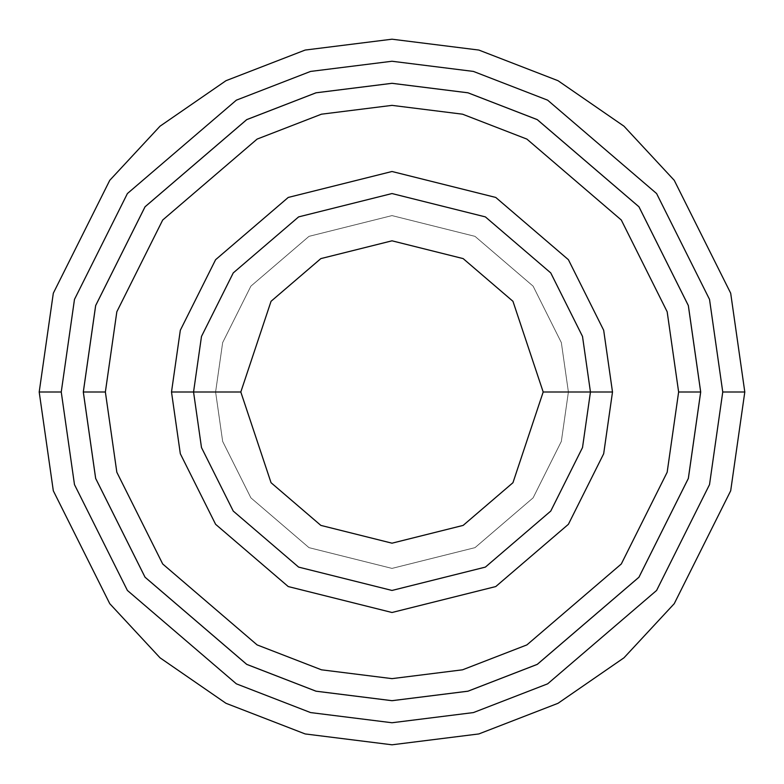 <?xml version="1.0" encoding="UTF-8"?>
<svg xmlns="http://www.w3.org/2000/svg" width="784" height="784" viewBox="0 0 784 784"><rect width="100%" height="100%" fill="white"/><g stroke="black" fill="none" stroke-linecap="round" stroke-linejoin="round"><path stroke-width="0.59" stroke-dasharray="3.92 2.94" d="M193.55 392L201.488 336.434L233.24 272.93L298.616 216.894L392 193.55L485.384 216.894L550.76 272.93L582.512 336.434L590.45 392L568.4 392L561.344 441.392L533.12 497.84L475.016 547.644L392 568.4L308.984 547.644L250.88 497.84L222.656 441.392L215.6 392L193.55 392L201.488 447.566L233.24 511.07L298.616 567.106L392 590.45L485.384 567.106L550.76 511.07L582.512 447.566L590.45 392L582.512 336.434L550.76 272.93L485.384 216.894L392 193.55L298.616 216.894L233.24 272.93L201.488 336.434L193.55 392L201.488 447.566L233.24 511.07L298.616 567.106L392 590.45L485.384 567.106L550.76 511.07L582.512 447.566L590.45 392L568.4 392L590.45 392L568.4 392L561.344 342.608L533.12 286.16L475.016 236.356L392 215.6L308.984 236.356L250.88 286.16L222.656 342.608L215.6 392L222.656 342.608L250.88 286.16L308.984 236.356L392 215.6L475.016 236.356L533.12 286.16L561.344 342.608L568.4 392L561.344 441.392L533.12 497.84L475.016 547.644L392 568.4L308.984 547.644L250.88 497.84L222.656 441.392L215.6 392L193.55 392L215.6 392L193.55 392L201.488 336.434L233.24 272.93L298.616 216.894L392 193.55L485.384 216.894L550.76 272.93L582.512 336.434L590.45 392L582.512 336.434L550.76 272.93L485.384 216.894L392 193.55L298.616 216.894L233.24 272.93L201.488 336.434L193.55 392L201.488 447.566L233.24 511.07L298.616 567.106L392 590.45L485.384 567.106L550.76 511.07L582.512 447.566L590.45 392L568.4 392L590.45 392L582.512 447.566L550.76 511.07L485.384 567.106L392 590.45L298.616 567.106L233.24 511.07L201.488 447.566L193.55 392L215.6 392L222.656 342.608L250.88 286.16L308.984 236.356L392 215.6L475.016 236.356L533.12 286.16L561.344 342.608L568.4 392L561.344 342.608L533.12 286.16L475.016 236.356L392 215.6L308.984 236.356L250.88 286.16L222.656 342.608L215.6 392L193.55 392L201.488 336.434L233.24 272.93L298.616 216.894L392 193.55L485.384 216.894L550.76 272.93L582.512 336.434L590.45 392L582.512 447.566L550.76 511.07L485.384 567.106L392 590.45L298.616 567.106L233.24 511.07L201.488 447.566L193.55 392L201.488 447.566L233.24 511.07L298.616 567.106L392 590.45L485.384 567.106L550.76 511.07L582.512 447.566L590.45 392L582.512 336.434L550.76 272.93L485.384 216.894L392 193.55L298.616 216.894L233.24 272.93L201.488 336.434L193.55 392L201.488 447.566L233.24 511.07L298.616 567.106L392 590.45L485.384 567.106L550.76 511.07L582.512 447.566L590.45 392L582.512 336.434L550.76 272.93L485.384 216.894L392 193.55L298.616 216.894L233.24 272.93L201.488 336.434L193.55 392L201.488 336.434L233.24 272.93L298.616 216.894L392 193.55L485.384 216.894L550.76 272.93L582.512 336.434L590.45 392L582.512 447.566L550.76 511.07L485.384 567.106L392 590.45L298.616 567.106L233.24 511.07L201.488 447.566L193.55 392L201.488 336.434L233.24 272.93L298.616 216.894L392 193.55L485.384 216.894L550.76 272.93L582.512 336.434L590.45 392L582.512 447.566L550.76 511.07L485.384 567.106L392 590.45L298.616 567.106L233.24 511.07L201.488 447.566L193.55 392L215.6 392L222.656 441.392L250.88 497.84L308.984 547.644L392 568.4L475.016 547.644L533.12 497.84L561.344 441.392L568.4 392L590.45 392L582.512 336.434L550.76 272.93L485.384 216.894L392 193.55L298.616 216.894L233.24 272.93L201.488 336.434L193.55 392L215.6 392L222.656 441.392L250.88 497.84L308.984 547.644L392 568.4L475.016 547.644L533.12 497.84L561.344 441.392L568.4 392L590.45 392L582.512 447.566L550.76 511.07L485.384 567.106L392 590.45L298.616 567.106L233.24 511.07L201.488 447.566L193.55 392M61.25 392L74.48 484.61L127.4 590.45L236.356 683.834L310.582 712.578L392 722.75L473.418 712.578L547.644 683.834L656.6 590.45L709.52 484.61L722.75 392L744.8 392L730.688 490.784L674.24 603.68L623.976 657.805L558.022 703.297L478.848 733.942L392 744.8L305.152 733.942L225.978 703.297L160.024 657.805L109.76 603.68L53.312 490.784L39.2 392L61.25 392L74.48 299.39L127.4 193.55L236.356 100.166L310.582 71.422L392 61.25L473.418 71.422L547.644 100.166L656.6 193.55L709.52 299.39L722.75 392L709.52 484.61L656.6 590.45L547.644 683.834L473.418 712.578L392 722.75L310.582 712.578L236.356 683.834L127.4 590.45L74.48 484.61L61.25 392L39.2 392L53.312 490.784L109.76 603.68L160.024 657.805L225.978 703.297L305.152 733.942L392 744.8L478.848 733.942L558.022 703.297L623.976 657.805L674.24 603.68L730.688 490.784L744.8 392L730.688 293.216L674.24 180.32L623.976 126.195L558.022 80.703L478.848 50.058L392 39.2L305.152 50.058L225.978 80.703L160.024 126.195L109.76 180.32L53.312 293.216L39.2 392L53.312 293.216L109.76 180.32L160.024 126.195L225.978 80.703L305.152 50.058L392 39.2L478.848 50.058L558.022 80.703L623.976 126.195L674.24 180.32L730.688 293.216L744.8 392L722.75 392L709.52 299.39L656.6 193.55L547.644 100.166L473.418 71.422L392 61.25L310.582 71.422L236.356 100.166L127.4 193.55L74.48 299.39L61.25 392M105.37 392L116.836 472.252L162.7 563.98L257.113 644.909L321.45 669.81L392 678.63L462.55 669.81L526.887 644.909L621.3 563.98L667.164 472.252L678.63 392L700.68 392L688.332 478.426L638.94 577.21L537.256 664.362L467.979 691.184L392 700.68L316.021 691.184L246.744 664.362L145.06 577.21L95.668 478.426L83.32 392L105.37 392L83.32 392L95.668 478.426L145.06 577.21L246.744 664.362L316.021 691.184L392 700.68L467.979 691.184L537.256 664.362L638.94 577.21L688.332 478.426L700.68 392L688.332 478.426L638.94 577.21L537.256 664.362L467.979 691.184L392 700.68L316.021 691.184L246.744 664.362L145.06 577.21L95.668 478.426L83.32 392L95.668 478.426L145.06 577.21L246.744 664.362L316.021 691.184L392 700.68L467.979 691.184L537.256 664.362L638.94 577.21L688.332 478.426L700.68 392L678.63 392L667.164 472.252L621.3 563.98L526.887 644.909L462.55 669.81L392 678.63L321.45 669.81L257.113 644.909L162.7 563.98L116.836 472.252L105.37 392L116.836 311.748L162.7 220.02L257.113 139.091L321.45 114.19L392 105.37L462.55 114.19L526.887 139.091L621.3 220.02L667.164 311.748L678.63 392L700.68 392L688.332 305.574L638.94 206.79L537.256 119.638L467.979 92.816L392 83.32L316.021 92.816L246.744 119.638L145.06 206.79L95.668 305.574L83.32 392L105.37 392L83.32 392L95.668 305.574L145.06 206.79L246.744 119.638L316.021 92.816L392 83.32L467.979 92.816L537.256 119.638L638.94 206.79L688.332 305.574L700.68 392L678.63 392L667.164 311.748L621.3 220.02L526.887 139.091L462.55 114.19L392 105.37L321.45 114.19L257.113 139.091L162.7 220.02L116.836 311.748L105.37 392L83.3 392L95.648 478.436L145.04 577.22L246.725 664.381L316.011 691.204L392 700.7L467.989 691.204L537.275 664.381L638.96 577.22L688.352 478.436L700.7 392L678.65 392L667.184 472.262L621.32 563.99L526.897 644.928L462.56 669.83L392 678.65L321.44 669.83L257.103 644.928L162.68 563.99L116.816 472.262L105.35 392L116.816 311.738L162.68 220.01L257.103 139.072L321.44 114.17L392 105.35L462.56 114.17L526.897 139.072L621.32 220.01L667.184 311.738L678.65 392L700.7 392L688.352 305.564L638.96 206.78L537.275 119.619L467.989 92.796L392 83.3L316.011 92.796L246.725 119.619L145.04 206.78L95.648 305.564L83.3 392L105.35 392L83.3 392L95.648 305.564L145.04 206.78L246.725 119.619L316.011 92.796L392 83.3L467.989 92.796L537.275 119.619L638.96 206.78L688.352 305.564L700.7 392L678.65 392L667.184 311.738L621.32 220.01L526.897 139.072L462.56 114.17L392 105.35L321.44 114.17L257.103 139.072L162.68 220.01L116.816 311.738L105.35 392L116.816 472.262L162.68 563.99L257.103 644.928L321.44 669.83L392 678.65L462.56 669.83L526.897 644.928L621.32 563.99L667.184 472.262L678.65 392L700.7 392L688.352 305.564L638.96 206.78L537.275 119.619L467.989 92.796L392 83.3L316.011 92.796L246.725 119.619L145.04 206.78L95.648 305.564L83.3 392L95.668 478.426L145.06 577.21L246.744 664.362L316.021 691.184L392 700.68L467.979 691.184L537.256 664.362L638.94 577.21L688.332 478.426L700.68 392L688.332 478.426L638.94 577.21L537.256 664.362L467.979 691.184L392 700.68L316.021 691.184L246.744 664.362L145.06 577.21L95.668 478.426L83.32 392L95.648 478.436L145.04 577.22L246.725 664.381L316.011 691.204L392 700.7L467.989 691.204L537.275 664.381L638.96 577.22L688.352 478.436L700.7 392L688.332 305.574L638.94 206.79L537.256 119.638L467.979 92.816L392 83.32L316.021 92.816L246.744 119.638L145.06 206.79L95.668 305.574L83.32 392L95.668 305.574L145.06 206.79L246.744 119.638L316.021 92.816L392 83.32L467.979 92.816L537.256 119.638L638.94 206.79L688.332 305.574L700.68 392L688.352 478.436L638.96 577.22L537.275 664.381L467.989 691.204L392 700.7L316.011 691.204L246.725 664.381L145.04 577.22L95.648 478.436L83.3 392L105.35 392L116.836 472.252L162.7 563.98L257.113 644.909L321.45 669.81L392 678.63L462.55 669.81L526.887 644.909L621.3 563.98L667.164 472.252L678.63 392L700.68 392L688.332 305.574L638.94 206.79L537.256 119.638L467.979 92.816L392 83.32L316.021 92.816L246.744 119.638L145.06 206.79L95.668 305.574L83.32 392L95.668 478.426L145.06 577.21L246.744 664.362L316.021 691.184L392 700.68L467.979 691.184L537.256 664.362L638.94 577.21L688.332 478.426L700.68 392L688.352 478.436L638.96 577.22L537.275 664.381L467.989 691.204L392 700.7L316.011 691.204L246.725 664.381L145.04 577.22L95.648 478.436L83.3 392L95.648 305.564L145.04 206.78L246.725 119.619L316.011 92.796L392 83.3L467.989 92.796L537.275 119.619L638.96 206.78L688.352 305.564L700.7 392L688.332 478.426L638.94 577.21L537.256 664.362L467.979 691.184L392 700.68L316.021 691.184L246.744 664.362L145.06 577.21L95.668 478.426L83.32 392L105.37 392L116.836 311.748L162.7 220.02L257.113 139.091L321.45 114.19L392 105.37L462.55 114.19L526.887 139.091L621.3 220.02L667.164 311.748L678.63 392L667.164 472.252L621.3 563.98L526.887 644.909L462.55 669.81L392 678.63L321.45 669.81L257.113 644.909L162.7 563.98L116.836 472.252L105.37 392L83.32 392L95.668 305.574L145.06 206.79L246.744 119.638L316.021 92.816L392 83.32L467.979 92.816L537.256 119.638L638.94 206.79L688.332 305.574L700.68 392L688.332 305.574L638.94 206.79L537.256 119.638L467.979 92.816L392 83.32L316.021 92.816L246.744 119.638L145.06 206.79L95.668 305.574L83.32 392L95.668 305.574L145.06 206.79L246.744 119.638L316.021 92.816L392 83.32L467.979 92.816L537.256 119.638L638.94 206.79L688.332 305.574L700.68 392L678.63 392L667.164 311.748L621.3 220.02L526.887 139.091L462.55 114.19L392 105.37L321.45 114.19L257.113 139.091L162.7 220.02L116.836 311.748L105.37 392"/><path stroke-width="1.18" d="M590.45 392L612.5 392L603.68 330.26L568.4 259.7L495.762 197.441L392 171.5L288.238 197.441L215.6 259.7L180.32 330.26L171.5 392L193.55 392L201.488 447.566L233.24 511.07L298.616 567.106L392 590.45L485.384 567.106L550.76 511.07L582.512 447.566L590.45 392L582.512 447.566L550.76 511.07L485.384 567.106L392 590.45L298.616 567.106L233.24 511.07L201.488 447.566L193.55 392L240.815 392L193.55 392L201.488 336.434L233.24 272.93L298.616 216.894L392 193.55L485.384 216.894L550.76 272.93L582.512 336.434L590.45 392L543.185 392L512.952 482.709L463.148 525.398L392 543.185L320.852 525.398L271.048 482.709L240.815 392L271.048 482.709L320.852 525.398L392 543.185L463.148 525.398L512.952 482.709L543.185 392L512.952 301.291L463.148 258.602L392 240.815L320.852 258.602L271.048 301.291L240.815 392L271.048 301.291L320.852 258.602L392 240.815L463.148 258.602L512.952 301.291L543.185 392L590.45 392L582.512 336.434L550.76 272.93L485.384 216.894L392 193.55L298.616 216.894L233.24 272.93L201.488 336.434L193.55 392L171.5 392L180.32 330.26L215.6 259.7L288.238 197.441L392 171.5L495.762 197.441L568.4 259.7L603.68 330.26L612.5 392L603.68 453.74L568.4 524.3L495.762 586.559L392 612.5L288.238 586.559L215.6 524.3L180.32 453.74L171.5 392L180.32 453.74L215.6 524.3L288.238 586.559L392 612.5L495.762 586.559L568.4 524.3L603.68 453.74L612.5 392L590.45 392M722.75 392L709.52 484.61L656.6 590.45L547.644 683.834L473.418 712.578L392 722.75L310.582 712.578L236.356 683.834L127.4 590.45L74.48 484.61L61.25 392L39.2 392L53.312 490.784L109.76 603.68L160.024 657.805L225.978 703.297L305.152 733.942L392 744.8L478.848 733.942L558.022 703.297L623.976 657.805L674.24 603.68L730.688 490.784L744.8 392L722.75 392L709.52 299.39L656.6 193.55L547.644 100.166L473.418 71.422L392 61.25L310.582 71.422L236.356 100.166L127.4 193.55L74.48 299.39L61.25 392L74.48 484.61L127.4 590.45L236.356 683.834L310.582 712.578L392 722.75L473.418 712.578L547.644 683.834L656.6 590.45L709.52 484.61L722.75 392L744.8 392L730.688 490.784L674.24 603.68L623.976 657.805L558.022 703.297L478.848 733.942L392 744.8L305.152 733.942L225.978 703.297L160.024 657.805L109.76 603.68L53.312 490.784L39.2 392L53.312 293.216L109.76 180.32L160.024 126.195L225.978 80.703L305.152 50.058L392 39.2L478.848 50.058L558.022 80.703L623.976 126.195L674.24 180.32L730.688 293.216L744.8 392L730.688 293.216L674.24 180.32L623.976 126.195L558.022 80.703L478.848 50.058L392 39.2L305.152 50.058L225.978 80.703L160.024 126.195L109.76 180.32L53.312 293.216L39.2 392L61.25 392L74.48 299.39L127.4 193.55L236.356 100.166L310.582 71.422L392 61.25L473.418 71.422L547.644 100.166L656.6 193.55L709.52 299.39L722.75 392M678.63 392L667.164 472.252L621.3 563.98L526.887 644.909L462.55 669.81L392 678.63L321.45 669.81L257.113 644.909L162.7 563.98L116.836 472.252L105.37 392L83.32 392L95.668 478.426L145.06 577.21L246.744 664.362L316.021 691.184L392 700.68L467.979 691.184L537.256 664.362L638.94 577.21L688.332 478.426L700.68 392L678.63 392L667.164 311.748L621.3 220.02L526.887 139.091L462.55 114.19L392 105.37L321.45 114.19L257.113 139.091L162.7 220.02L116.836 311.748L105.37 392L116.836 472.252L162.7 563.98L257.113 644.909L321.45 669.81L392 678.63L462.55 669.81L526.887 644.909L621.3 563.98L667.164 472.252L678.63 392L700.68 392L688.332 478.426L638.94 577.21L537.256 664.362L467.979 691.184L392 700.68L316.021 691.184L246.744 664.362L145.06 577.21L95.668 478.426L83.32 392L95.648 305.564L145.04 206.78L246.725 119.619L316.011 92.796L392 83.3L467.989 92.796L537.275 119.619L638.96 206.78L688.352 305.564L700.7 392L688.352 478.436L638.96 577.22L537.275 664.381L467.989 691.204L392 700.7L316.011 691.204L246.725 664.381L145.04 577.22L95.648 478.436L83.3 392L95.648 478.436L145.04 577.22L246.725 664.381L316.011 691.204L392 700.7L467.989 691.204L537.275 664.381L638.96 577.22L688.352 478.436L700.7 392L688.352 305.564L638.96 206.78L537.275 119.619L467.989 92.796L392 83.3L316.011 92.796L246.725 119.619L145.04 206.78L95.648 305.564L83.3 392L95.668 305.574L145.06 206.79L246.744 119.638L316.021 92.816L392 83.32L467.979 92.816L537.256 119.638L638.94 206.79L688.332 305.574L700.68 392L688.332 305.574L638.94 206.79L537.256 119.638L467.979 92.816L392 83.32L316.021 92.816L246.744 119.638L145.06 206.79L95.668 305.574L83.32 392L105.37 392L116.836 311.748L162.7 220.02L257.113 139.091L321.45 114.19L392 105.37L462.55 114.19L526.887 139.091L621.3 220.02L667.164 311.748L678.63 392"/></g></svg>
